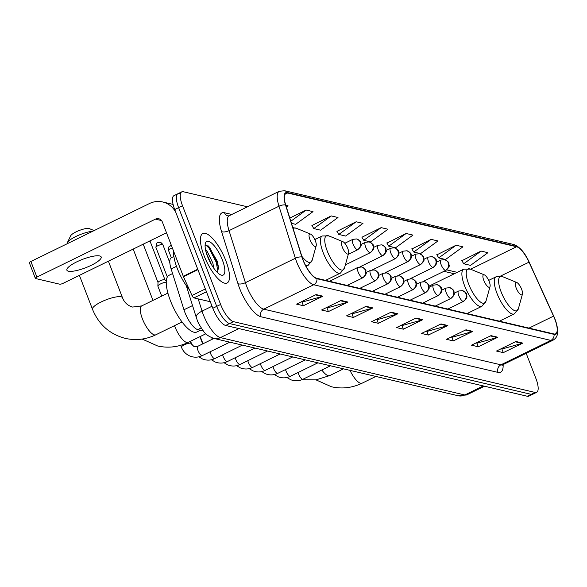 <?xml version="1.0" encoding="UTF-8"?>
<svg xmlns="http://www.w3.org/2000/svg" width="587" height="587" viewBox="0 0 587 587"><rect width="100%" height="100%" fill="white"/><g stroke="black" fill="none" stroke-linecap="round" stroke-linejoin="round"><path stroke-width="0.88" d="M203.307 330.936L197.738 329.623A17.228 5.606 -116.1 0 1 183.966 309.753L171.133 268.934A17.228 5.606 -116.1 0 1 171.323 257.744L173.884 256.49M179.417 193.651A17.228 5.606 63.9 0 0 177.868 193.761L173.965 195.669A17.228 5.606 63.9 0 0 174.721 209.544L212.817 308.278A17.228 5.606 63.9 0 0 225.643 325.462L527.295 396.254A17.228 5.606 63.9 0 0 528.843 396.144L532.747 394.237A17.228 5.606 63.9 0 1 531.191 394.347A17.228 5.606 63.9 0 0 532.747 394.237L536.643 392.329A17.228 5.606 63.9 0 0 535.894 378.454L526.194 353.315M247.494 206.8L183.32 191.744A17.228 5.606 63.9 0 0 181.772 191.854A17.228 5.606 63.9 0 0 182.52 205.729L220.617 304.462A17.228 5.606 63.9 0 0 233.45 321.647L229.546 323.554L531.191 394.347L229.546 323.554A17.228 5.606 63.9 0 1 216.713 306.37A17.228 5.606 63.9 0 0 229.546 323.554L225.643 325.462M182.52 205.729L178.617 207.637L216.713 306.37L178.617 207.637A17.228 5.606 63.9 0 1 177.868 193.761A17.228 5.606 63.9 0 0 178.617 207.637L174.721 209.544M225.878 260.797A27.56 8.974 63.9 0 0 202.867 233.479A27.56 8.974 63.9 0 0 204.071 255.683A27.56 8.974 63.9 0 0 227.074 283A27.56 8.974 63.9 0 0 225.878 260.797A27.56 8.974 63.9 0 0 202.867 233.479A27.56 8.974 63.9 0 0 204.071 255.683A27.56 8.974 63.9 0 0 227.074 283A27.56 8.974 63.9 0 0 225.878 260.797M554.781 319.035A18.373 5.98 -116.1 0 1 555.581 333.834A18.373 5.98 -116.1 0 1 553.93 333.959L316.789 278.304A18.373 5.98 -116.1 0 1 302.1 257.113L285.73 205.068A18.373 5.98 -116.1 0 1 285.935 193.123A18.373 5.98 -116.1 0 1 287.586 193.006L516.56 246.738A18.373 5.98 -116.1 0 1 529.019 262.162L553.556 316.122A18.373 5.98 -116.1 0 1 554.781 319.035M554.964 319.079A18.835 6.134 63.9 0 0 553.702 316.092L529.166 262.132A18.835 6.134 63.9 0 0 516.399 246.327L287.432 192.587A18.835 6.134 63.9 0 0 285.524 204.951L301.894 256.996A18.835 6.134 63.9 0 0 316.951 278.722L554.084 334.377A18.835 6.134 63.9 0 0 554.964 319.079M316.1 294.593L296.589 304.132L303.406 305.732L322.916 296.193L316.1 294.593M301.19 301.879L302.122 302.1L322.212 296.464A4.593 4.197 -76.8 0 0 322.916 296.193M301.989 302.07L303.406 305.732M341.084 300.456L321.573 309.995L328.39 311.594L347.9 302.056L341.084 300.456M326.174 307.749L327.106 307.962L347.196 302.327A4.593 4.197 -76.8 0 0 347.9 302.056M326.974 307.933L328.39 311.594M366.068 306.319L346.557 315.857L353.374 317.457L372.884 307.918L366.068 306.319M351.165 313.612L352.09 313.825L372.187 308.19A4.593 4.197 -76.8 0 0 372.884 307.918M351.965 313.796L353.374 317.457M391.059 312.189L371.549 321.72L378.358 323.32L397.869 313.788L391.059 312.189M376.15 319.475L377.081 319.695L397.172 314.052A4.593 4.197 -76.8 0 0 397.869 313.788M376.949 319.658L378.358 323.32M515.988 341.502L496.477 351.041L503.294 352.64L522.804 343.102L515.988 341.502M501.078 348.795L502.01 349.008L522.1 343.373A4.593 4.197 -76.8 0 0 522.804 343.102M501.878 348.979L503.294 352.64M491.003 335.639L471.493 345.178L478.302 346.778L497.813 337.239L491.003 335.639M476.094 342.925L477.018 343.146L497.116 337.51A4.593 4.197 -76.8 0 0 497.813 337.239M476.893 343.116L478.302 346.778M466.012 329.777L446.502 339.315L453.318 340.915L472.829 331.376L466.012 329.777M451.109 337.063L452.034 337.283L472.124 331.648A4.593 4.197 -76.8 0 0 472.829 331.376M451.909 337.254L453.318 340.915M441.028 323.914L421.517 333.453L428.334 335.052L447.844 325.514L441.028 323.914M426.118 331.2L427.05 331.42L447.14 325.778A4.593 4.197 -76.8 0 0 447.844 325.514M426.918 331.391L428.334 335.052M416.044 318.051L396.533 327.59L403.35 329.19L422.86 319.651L416.044 318.051M401.134 325.337L402.066 325.558L422.156 319.915A4.593 4.197 -76.8 0 0 422.86 319.651M401.934 325.528L403.35 329.19M233.45 321.647L535.095 392.439A17.228 5.606 63.9 0 0 536.643 392.329M331.185 215.906L313.81 228.585L320.619 230.185L337.995 217.506L331.185 215.906L311.968 225.511M291.482 223.346L295.635 224.315L313.01 211.643L306.194 210.043L289.817 218.048M286.346 207.006L288.026 205.78L285.788 205.252M406.138 233.494L388.763 246.173L395.579 247.773L412.954 235.093L406.138 233.494L386.921 243.106M431.129 239.364L413.754 252.036L420.563 253.635L437.939 240.963L431.129 239.364L411.905 248.969M456.114 245.227L438.738 257.898L445.548 259.498L462.93 246.826L456.114 245.227L436.897 254.831M481.098 251.089L463.723 263.768L470.539 265.368L487.914 252.689L481.098 251.089L461.881 260.694M356.17 221.769L338.794 234.448L345.611 236.047L362.986 223.368L356.17 221.769L336.953 231.373M381.154 227.631L363.779 240.31L370.595 241.91L387.97 229.231L381.154 227.631L361.937 237.236M363.779 240.31L361.841 237.075M388.763 246.173L386.826 242.937M413.754 252.036L411.81 248.8M438.738 257.898L436.794 254.67M463.723 263.768L461.786 260.533M338.794 234.448L336.85 231.212M313.81 228.585L311.866 225.349M306.194 210.043L290.822 221.255M516.186 287.997A6.89 2.245 63.9 0 0 519.788 293.874A6.89 2.245 63.9 0 0 522.445 294.109A6.89 2.245 63.9 0 0 521.638 289.274A6.89 2.245 63.9 0 0 516.765 282.486A6.89 2.245 63.9 0 0 516.186 287.997M483.798 280.395A6.89 2.245 63.9 0 0 487.401 286.273A6.89 2.245 63.9 0 0 490.057 286.507A6.89 2.245 63.9 0 0 489.25 281.672A6.89 2.245 63.9 0 0 484.378 274.885A6.89 2.245 63.9 0 0 483.798 280.395M342.331 247.193A6.89 2.245 63.9 0 0 345.934 253.07A6.89 2.245 63.9 0 0 348.59 253.305A6.89 2.245 63.9 0 0 347.783 248.47A6.89 2.245 63.9 0 0 342.911 241.683A6.89 2.245 63.9 0 0 342.331 247.193M92.805 231.219A16.076 3.911 158.9 0 0 77.535 235.717A16.076 3.911 158.9 0 0 67.344 242.688L70.653 235.82A10.339 2.509 -21.1 0 1 78.878 230.625A10.339 2.509 -21.1 0 1 88.989 228.512A10.339 2.509 -21.1 0 1 89.319 228.614L94.14 230.574M67.344 242.688A16.076 3.911 158.9 0 0 67.197 243.737M309.936 239.591A6.89 2.245 63.9 0 0 313.539 245.469A6.89 2.245 63.9 0 0 316.202 245.704A6.89 2.245 63.9 0 0 315.388 240.868A6.89 2.245 63.9 0 0 310.516 234.081A6.89 2.245 63.9 0 0 309.936 239.591M172.585 273.557L169.049 275.281A31.581 10.28 63.9 0 0 170.428 300.72A31.581 10.28 63.9 0 0 196.792 332.029L200.416 330.254M161.726 296.119L157.896 286.199A5.166 1.255 -21.1 0 1 157.874 286.067A5.166 1.255 -21.1 0 1 160.669 283.859A5.166 1.255 -21.1 0 1 166.26 282.149M158.028 282.567A3.735 0.91 -21.1 0 1 158.013 282.472A3.735 0.91 -21.1 0 1 160.038 280.88A3.735 0.91 -21.1 0 1 164.683 279.676A3.735 0.91 -21.1 0 1 164.94 279.801A3.735 0.91 -21.1 0 1 164.998 279.882M68.422 271.201A18.373 4.469 158.9 0 0 88.534 266.557A18.373 4.469 158.9 0 0 101.177 256.959A18.373 4.469 158.9 0 0 99.636 255.947A18.373 4.469 158.9 0 0 79.524 260.591A18.373 4.469 158.9 0 0 66.889 270.189A18.373 4.469 158.9 0 0 68.422 271.201M206.448 291.783L193.945 297.895L210.285 301.733M175.711 212.112A22.966 20.985 -76.8 0 0 162.687 201.972A22.966 20.985 -76.8 0 0 149.421 203.55L30.891 261.486L36.908 277.079L155.438 219.134A5.745 5.246 103.2 0 1 158.754 218.746A5.745 5.246 103.2 0 1 162.32 221.952L183.283 276.286L197.738 269.213M29.592 262.947A2.869 0.697 -21.1 0 1 29.35 262.785A2.869 0.697 -21.1 0 1 30.891 261.486M36.908 277.079A2.869 0.697 158.9 0 0 35.367 278.377A2.869 0.697 158.9 0 0 35.602 278.539L59.683 284.189A2.869 0.697 158.9 0 0 63.257 283.257L166.503 232.79M193.945 297.895A2.869 0.932 -116.1 0 1 192 295.488L183.474 276.741A2.869 0.932 -116.1 0 1 183.283 276.286M173.51 250.95A28.712 9.348 63.9 0 0 177.274 268.45A28.712 9.348 63.9 0 0 189.41 289.795M205.56 249.835L207.365 251.728L212.824 263.005L213.851 268.296M206.477 253.371L211.555 264.744M222.378 259.982A18.718 6.097 63.9 0 0 212.589 244.016A18.718 6.097 63.9 0 0 205.369 243.378A18.718 6.097 63.9 0 0 207.563 256.504A18.718 6.097 63.9 0 0 220.807 274.951A18.718 6.097 63.9 0 0 222.378 259.982M217.249 272.361L218.569 267.789L217.315 261.288L208.532 246.151L205.098 245.307M205.692 244.97L208.891 247.868L216.324 262.426L217.887 271.642M208.099 245.814L209.662 247.494L217.095 262.044L218.569 268.839M176.489 266.315L171.133 268.934M192.543 305.563L183.966 309.753M201.194 327.935L197.738 329.623M198.208 298.893L202.053 311.117A22.966 7.477 63.9 0 0 203.307 314.691A22.966 7.477 63.9 0 0 220.411 337.613L464.823 394.97A22.966 7.477 63.9 0 0 466.885 394.816L458.19 395.755L213.778 338.398A11.483 10.493 103.2 0 0 220.411 337.613L238.894 328.573M483.306 385.93L464.823 394.97A11.483 10.493 103.2 0 1 458.19 395.755M212.032 306.238L202.053 311.117A11.483 4.571 162.5 0 0 196.271 317.413L186.27 285.62M527.295 396.254L535.095 392.439M212.817 308.278L220.617 304.462M503.132 364.593A28.712 9.348 -116.1 0 1 498.033 372.4L260.892 316.745A5.745 5.246 103.2 0 1 263.761 309.166L500.902 364.82A22.966 7.477 63.9 0 0 502.971 364.666L502.01 365.51L502.164 364.909M260.892 316.745A28.712 9.348 -116.1 0 1 239.511 288.1A28.712 9.348 -116.1 0 1 237.94 283.631L221.57 231.586A28.712 9.348 -116.1 0 1 224.476 212.743L231.821 214.468M246.657 286.251A22.966 7.477 63.9 0 0 263.761 309.166L313.707 284.754A22.966 7.477 -116.1 0 1 295.349 258.258L278.979 206.213A22.966 7.477 -116.1 0 1 279.236 191.289L229.29 215.7A22.966 7.477 63.9 0 0 229.033 230.632L245.403 282.67A22.966 7.477 63.9 0 0 246.657 286.251M529.188 262.169A5.745 0.462 155.5 0 0 529.188 262.147C524.785 252.469 519.59 246.577 513.588 244.478A5.745 5.246 103.2 0 1 516.399 246.327M287.432 192.587A5.745 5.246 -76.8 0 0 284.622 190.746L279.236 191.289M285.524 204.951A5.745 2.289 162.5 0 0 278.979 206.213L229.033 230.632A5.745 2.289 -17.5 0 1 221.57 231.586M529.188 262.147A5.745 0.462 155.5 0 0 529.166 262.132L555.001 319.152C559.866 333.189 557.415 337.54 552.917 340.255A22.966 7.477 -116.1 0 1 550.848 340.401A5.745 5.246 -76.8 0 0 554.084 334.377M301.894 256.996A5.745 2.289 162.5 0 0 295.349 258.258L245.403 282.67A5.745 2.289 -17.5 0 1 237.94 283.631M316.951 278.722A5.745 5.246 103.2 0 1 313.707 284.754L550.848 340.401L500.902 364.82A5.745 5.246 103.2 0 0 498.033 372.4M229.29 215.7L228.035 215.95A5.745 5.246 103.2 0 1 224.476 212.743M287.586 193.006L284.827 194.356M553.556 316.122L529.026 328.111M529.019 262.162L500.506 276.095M516.56 246.738L470.591 269.213M457.229 272.346L446.722 269.881M315.762 239.144L314.478 238.843M415.442 318.345L422.156 319.915M440.433 324.207L447.14 325.778M465.418 330.07L472.124 331.648M490.402 335.933L497.116 337.51M515.386 341.795L522.1 343.373M390.458 312.475L397.172 314.052M365.474 306.612L372.187 308.19M340.489 300.749L347.196 302.327M315.498 294.887L322.212 296.464M375.893 376.443L362.084 383.194A16.076 5.232 -116.1 0 1 360.638 383.296A16.076 5.232 -116.1 0 1 349.999 370.368M488.7 280.395L496.11 276.77L502.714 276.704A18.989 6.186 63.9 0 0 501.122 291.893A18.989 6.186 63.9 0 0 511.05 308.094A18.989 6.186 63.9 0 0 518.38 308.74L522.445 294.109M496.11 276.77A20.67 6.728 63.9 0 0 497.006 293.427A20.67 6.728 63.9 0 0 514.263 313.913L518.38 308.74M343.498 368.841L329.696 375.592A16.076 5.232 -116.1 0 1 328.25 375.695A16.076 5.232 -116.1 0 1 321.837 370.008M428.936 286.17L463.715 269.169L470.326 269.103A18.989 6.186 63.9 0 0 468.734 284.291A18.989 6.186 63.9 0 0 478.662 300.493A18.989 6.186 63.9 0 0 485.985 301.138L490.057 286.507M463.715 269.169A20.67 6.728 63.9 0 0 464.618 285.825A20.67 6.728 63.9 0 0 481.876 306.311L485.985 301.138M205.846 333.783L188.229 342.39A16.076 5.232 -116.1 0 1 186.783 342.5A16.076 5.232 -116.1 0 1 174.809 326.453A16.076 5.232 -116.1 0 1 174.508 325.66M314.845 239.591L322.248 235.974L328.859 235.908A18.989 6.186 63.9 0 0 327.267 251.097A18.989 6.186 63.9 0 0 337.195 267.29A18.989 6.186 63.9 0 0 344.518 267.936L348.59 253.305M322.248 235.974A20.67 6.728 63.9 0 0 323.151 252.623A20.67 6.728 63.9 0 0 340.409 273.116L344.518 267.936M182.029 321.984L155.841 334.788A16.076 5.232 -116.1 0 1 154.388 334.898A16.076 5.232 -116.1 0 1 142.414 318.851A16.076 5.232 -116.1 0 1 141.716 305.9L132.552 307.06C127.672 305.629 124.319 302.503 122.478 297.69L108.397 261.193M155.841 334.788C145.958 339.528 135.744 340.717 125.2 338.361C109.659 334.23 98.755 324.53 92.482 309.261A16.076 3.911 -21.1 0 1 103.539 300.867A16.076 3.911 -21.1 0 1 121.135 296.795A16.076 3.911 -21.1 0 1 122.478 297.69M301.828 256.248A18.989 6.186 63.9 0 0 312.13 260.334L316.202 245.704M305.585 265.478A20.67 6.728 63.9 0 0 308.014 265.515L312.13 260.334M292.825 227.624L296.472 228.306A18.989 6.186 63.9 0 0 293.229 228.901M463.07 301.395A5.745 1.871 63.9 0 0 463.591 301.358C469.006 296.508 466.129 296.186 466.54 294.461C467.025 293.713 465.638 292.421 462.38 290.609A5.745 5.246 103.2 0 1 465.946 293.816A5.745 5.246 -76.8 0 1 463.07 301.395A5.745 1.871 63.9 0 1 458.799 295.665A5.745 1.871 63.9 0 1 458.542 291.042L462.38 290.609M298.137 372.488A5.166 1.68 63.9 0 0 298.651 374.117A5.166 1.68 63.9 0 0 302.364 379.231A5.166 1.68 63.9 0 0 302.958 379.239C298.952 381.146 294.865 381.301 290.697 379.716L286.926 377.492M450.486 298.438A5.745 1.871 63.9 0 0 451.007 298.401C456.422 293.551 453.546 293.236 453.956 291.512C454.441 290.756 453.054 289.472 449.796 287.652A5.745 5.246 103.2 0 1 453.362 290.858A5.745 5.246 -76.8 0 1 450.486 298.438A5.745 1.871 63.9 0 1 446.215 292.708A5.745 1.871 63.9 0 1 445.959 288.085L449.796 287.652M285.553 369.539A5.166 1.68 63.9 0 0 286.067 371.16A5.166 1.68 63.9 0 0 289.78 376.282A5.166 1.68 63.9 0 0 290.374 376.282C286.368 378.189 282.281 378.351 278.113 376.766L274.342 374.543M437.902 295.488A5.745 1.871 63.9 0 0 438.423 295.452C443.838 290.602 440.962 290.279 441.373 288.555C441.857 287.806 440.47 286.515 437.212 284.702A5.745 5.246 103.2 0 1 440.778 287.909A5.745 5.246 -76.8 0 1 437.902 295.488A5.745 1.871 63.9 0 1 433.632 289.758A5.745 1.871 63.9 0 1 433.375 285.135L437.212 284.702M272.97 366.582A5.166 1.68 63.9 0 0 273.483 368.21A5.166 1.68 63.9 0 0 277.196 373.325A5.166 1.68 63.9 0 0 277.79 373.332C273.784 375.24 269.697 375.394 265.529 373.809L261.758 371.586M425.318 292.531A5.745 1.871 63.9 0 0 425.839 292.495C431.254 287.645 428.378 287.329 428.789 285.605C429.273 284.849 427.886 283.565 424.628 281.745A5.745 5.246 103.2 0 1 428.194 284.952A5.745 5.246 -76.8 0 1 425.318 292.531A5.745 1.871 63.9 0 1 421.048 286.801A5.745 1.871 63.9 0 1 420.791 282.178L424.628 281.745M260.386 363.632A5.166 1.68 63.9 0 0 260.899 365.253A5.166 1.68 63.9 0 0 264.612 370.375A5.166 1.68 63.9 0 0 265.207 370.375C261.2 372.283 257.113 372.444 252.946 370.859L249.174 368.636M412.734 289.582A5.745 1.871 63.9 0 0 413.255 289.545C418.67 284.695 415.794 284.372 416.205 282.648C416.689 281.899 415.303 280.608 412.045 278.796A5.745 5.246 103.2 0 1 415.611 282.002A5.745 5.246 -76.8 0 1 412.734 289.582A5.745 1.871 63.9 0 1 408.464 283.851A5.745 1.871 63.9 0 1 408.207 279.229L412.045 278.796M247.802 360.675A5.166 1.68 63.9 0 0 248.316 362.304A5.166 1.68 63.9 0 0 252.028 367.418A5.166 1.68 63.9 0 0 252.623 367.425C248.617 369.333 244.53 369.487 240.362 367.91L236.59 365.679M400.151 286.625A5.745 1.871 63.9 0 0 400.672 286.588C406.087 281.738 403.21 281.422 403.621 279.698C404.105 278.942 402.719 277.658 399.461 275.839A5.745 5.246 103.2 0 1 403.027 279.045A5.745 5.246 -76.8 0 1 400.151 286.625A5.745 1.871 63.9 0 1 395.88 280.902A5.745 1.871 63.9 0 1 395.623 276.272L399.461 275.839M235.218 357.725A5.166 1.68 63.9 0 0 235.732 359.347A5.166 1.68 63.9 0 0 239.445 364.468A5.166 1.68 63.9 0 0 240.039 364.468C236.033 366.376 231.946 366.537 227.778 364.953L224.007 362.729M387.567 283.675A5.745 1.871 63.9 0 0 388.088 283.638C393.503 278.788 390.626 278.465 391.037 276.741C391.522 275.993 390.135 274.701 386.877 272.889A5.745 5.246 103.2 0 1 390.443 276.095A5.745 5.246 -76.8 0 1 387.567 283.675A5.745 1.871 63.9 0 1 383.296 277.945A5.745 1.871 63.9 0 1 383.04 273.322L386.877 272.889M170.663 245.608A3.735 3.412 103.2 0 1 171.353 245.359M222.634 354.768A5.166 1.68 63.9 0 0 223.148 356.397A5.166 1.68 63.9 0 0 226.861 361.511A5.166 1.68 63.9 0 0 227.455 361.519C223.449 363.426 219.362 363.588 215.194 362.003L211.423 359.772M171.338 257.737L168.484 250.333A3.735 0.91 -21.1 0 1 172.329 247.89M374.983 280.718A5.745 1.871 63.9 0 0 375.504 280.681C380.919 275.831 378.043 275.516 378.454 273.791C378.938 273.036 377.551 271.752 374.293 269.932A5.745 5.246 103.2 0 1 377.859 273.138A5.745 5.246 -76.8 0 1 374.983 280.718A5.745 1.871 63.9 0 1 370.713 274.995A5.745 1.871 63.9 0 1 370.456 270.365L374.293 269.932M162.548 244.486A3.735 0.91 -21.1 0 1 162.863 244.691L160.229 242.402A3.735 3.412 103.2 0 1 162.548 244.486A3.735 0.91 -21.1 0 0 158.468 245.432A3.735 0.91 -21.1 0 0 155.9 247.376L167.332 277.013M158.079 242.658A3.735 3.412 103.2 0 1 160.229 242.402C157.25 243.649 157.228 239.694 155.9 247.376M210.051 351.818A5.166 1.68 63.9 0 0 210.564 353.44A5.166 1.68 63.9 0 0 214.277 358.562A5.166 1.68 63.9 0 0 214.871 358.562C210.865 360.469 206.778 360.631 202.61 359.046L198.839 356.823M362.399 277.768A5.745 1.871 63.9 0 0 362.92 277.732C368.335 272.882 365.459 272.559 365.87 270.842C366.354 270.086 364.967 268.795 361.709 266.982A5.745 5.246 103.2 0 1 365.275 270.189A5.745 5.246 -76.8 0 1 362.399 277.768A5.745 1.871 63.9 0 1 358.129 272.038A5.745 1.871 63.9 0 1 357.872 267.415L361.709 266.982M149.707 241A3.735 3.412 103.2 0 1 149.964 241.528A3.735 0.91 -21.1 0 1 150.279 241.741L149.846 240.934M180.701 345.31L181.434 347.203A5.166 1.255 -21.1 0 1 184.986 344.51A5.166 1.255 -21.1 0 1 190.643 343.197A5.166 1.255 -21.1 0 1 190.768 343.234A5.166 1.255 -21.1 0 1 191.076 343.483L190.269 341.392M191.076 343.483L193.915 346.513L197.753 346.323A5.166 1.68 63.9 0 0 197.98 350.49A5.166 1.68 63.9 0 0 201.693 355.605A5.166 1.68 63.9 0 0 202.288 355.612C198.281 357.52 194.194 357.681 190.027 356.096C185.947 354.328 183.078 351.364 181.434 347.203M158.013 282.523L143.316 244.427A3.735 0.91 -21.1 0 1 143.389 244.089M148.386 241.646A3.735 0.91 -21.1 0 1 149.964 241.528M445.394 270.402A5.745 1.871 63.9 0 0 445.907 270.365C451.322 265.515 448.453 265.192 448.864 263.475C449.349 262.719 447.962 261.435 444.697 259.615A5.745 5.246 103.2 0 1 448.263 262.822A5.745 5.246 -76.8 0 1 445.394 270.402A5.745 1.871 63.9 0 1 441.116 264.671A5.745 1.871 63.9 0 1 440.866 260.048L444.697 259.615M432.81 267.452A5.745 1.871 63.9 0 0 433.323 267.408C438.738 262.558 435.87 262.242 436.28 260.518C436.765 259.762 435.378 258.478 432.113 256.658A5.745 5.246 103.2 0 1 435.679 259.865A5.745 5.246 -76.8 0 1 432.81 267.452A5.745 1.871 63.9 0 1 428.532 261.721A5.745 1.871 63.9 0 1 428.283 257.091L432.113 256.658M420.226 264.495A5.745 1.871 63.9 0 0 420.74 264.458C426.155 259.608 423.286 259.285 423.697 257.568C424.181 256.812 422.794 255.528 419.529 253.709A5.745 5.246 103.2 0 1 423.095 256.915A5.745 5.246 -76.8 0 1 420.226 264.495A5.745 1.871 63.9 0 1 415.948 258.764A5.745 1.871 63.9 0 1 415.699 254.142L419.529 253.709M407.642 261.545A5.745 1.871 63.9 0 0 408.156 261.501C413.571 256.658 410.702 256.336 411.113 254.611C411.597 253.855 410.21 252.571 406.945 250.759A5.745 5.246 103.2 0 1 410.511 253.958A5.745 5.246 -76.8 0 1 407.642 261.545A5.745 1.871 63.9 0 1 403.364 255.815A5.745 1.871 63.9 0 1 403.115 251.185L406.945 250.759M395.058 258.588A5.745 1.871 63.9 0 0 395.572 258.551C400.987 253.701 398.118 253.386 398.529 251.662C399.013 250.906 397.626 249.622 394.361 247.802A5.745 5.246 103.2 0 1 397.927 251.009A5.745 5.246 -76.8 0 1 395.058 258.588A5.745 1.871 63.9 0 1 390.781 252.858A5.745 1.871 63.9 0 1 390.531 248.235L394.361 247.802M382.475 255.638A5.745 1.871 63.9 0 0 382.988 255.594C388.403 250.752 385.534 250.429 385.945 248.705C386.429 247.949 385.043 246.665 381.777 244.852A5.745 5.246 103.2 0 1 385.343 248.052A5.745 5.246 -76.8 0 1 382.475 255.638A5.745 1.871 63.9 0 1 378.197 249.908A5.745 1.871 63.9 0 1 377.947 245.278L381.777 244.852M369.891 252.681A5.745 1.871 63.9 0 0 370.404 252.645C375.819 247.795 372.95 247.479 373.361 245.755C373.846 244.999 372.459 243.715 369.194 241.895A5.745 5.246 103.2 0 1 372.76 245.102A5.745 5.246 -76.8 0 1 369.891 252.681A5.745 1.871 63.9 0 1 365.613 246.951A5.745 1.871 63.9 0 1 365.363 242.328L369.194 241.895M357.307 249.732A5.745 1.871 63.9 0 0 357.821 249.695C363.236 244.845 360.367 244.522 360.778 242.798C361.262 242.042 359.875 240.758 356.61 238.946A5.745 5.246 103.2 0 1 360.176 242.152A5.745 5.246 -76.8 0 1 357.307 249.732A5.745 1.871 63.9 0 1 353.029 244.001A5.745 1.871 63.9 0 1 352.78 239.371L356.61 238.946M155.438 219.134L161.55 220.573M197.922 269.675L183.474 276.741M192 295.488L205.362 288.958M213.778 338.398C208.656 336.476 205.223 334.062 203.484 331.163C199.58 325.411 197.467 321.661 197.137 319.893L196.271 317.413M466.885 394.816L484.495 386.209M513.588 244.478L284.622 190.746M181.772 191.854L177.868 193.761M552.917 340.255L502.971 364.666M454.316 273.769L443.926 271.333M362.084 383.194C352.2 387.926 341.986 389.122 331.45 386.767L315.982 379.862M499.427 321.17L514.263 313.913M516.765 282.486L502.714 276.704M329.696 375.592L316.048 379.855L301.857 379.723M467.039 313.568L481.876 306.311M484.378 274.885L470.326 269.103M188.229 342.39C178.345 347.13 168.131 348.318 157.595 345.963L142.127 339.059M325.572 280.366L340.409 273.116M342.911 241.683L328.859 235.908M152.98 300.397L133.183 249.079M92.482 309.261L79.399 275.369M306.106 266.447L308.014 265.515M310.516 234.081L296.472 228.306M167.911 293.096L141.716 305.9M330.481 365.789L302.958 379.239M447.83 309.063L463.591 301.358M454.228 293.148L458.542 291.042M317.897 362.832L290.374 376.282M435.246 306.106L451.007 298.401M441.644 290.198L445.959 288.085M305.313 359.882L277.79 373.332M422.662 303.156L438.423 295.452M429.06 287.241L433.375 285.135M292.73 356.925L265.207 370.375M410.078 300.199L425.839 292.495M416.477 284.291L420.791 282.178M280.146 353.976L252.623 367.425M397.494 297.249L413.255 289.545M403.893 281.334L408.207 279.229M267.562 351.019L240.039 364.468M384.911 294.292L400.672 286.588M212.626 339.059L212.186 337.921M391.309 278.385L395.623 276.272M254.978 348.069L227.455 361.519M372.327 291.343L388.088 283.638M202.992 343.762L200.204 336.534M378.725 275.428L383.04 273.322M212.318 339.205L211.76 337.76M168.484 250.333L168.865 246.907L171.331 245.307M242.394 345.112L214.871 358.562M359.743 288.386L375.504 280.681M192.11 345.215L190.577 341.245M366.141 272.478L370.456 270.365M202.684 343.916L199.896 336.689M162.863 244.691L169.834 262.771M229.81 342.162L202.288 355.612M347.159 285.436L362.92 277.732M164.94 279.801L166.297 281.18M213.91 338.428L197.753 346.323M329.49 281.29L357.872 267.415M158.013 282.472L157.874 286.067M150.279 241.741L164.976 279.838M422.904 281.613L445.907 270.365M436.545 262.162L440.866 260.048M410.32 278.656L433.323 267.408M423.961 259.205L428.283 257.091M397.737 275.707L420.74 264.458M411.377 256.255L415.699 254.142M385.153 272.75L408.156 261.501M398.793 253.298L403.115 251.185M372.569 269.8L395.572 258.551M386.209 250.348L390.531 248.235M359.985 266.843L382.988 255.594M373.625 247.391L377.947 245.278M345.369 264.884L370.404 252.645M361.042 244.441L365.363 242.328M348.304 254.347L357.821 249.695M344.804 243.275L352.78 239.371M162.687 201.972L173.099 204.415M35.367 278.377L29.35 262.785"/></g></svg>
